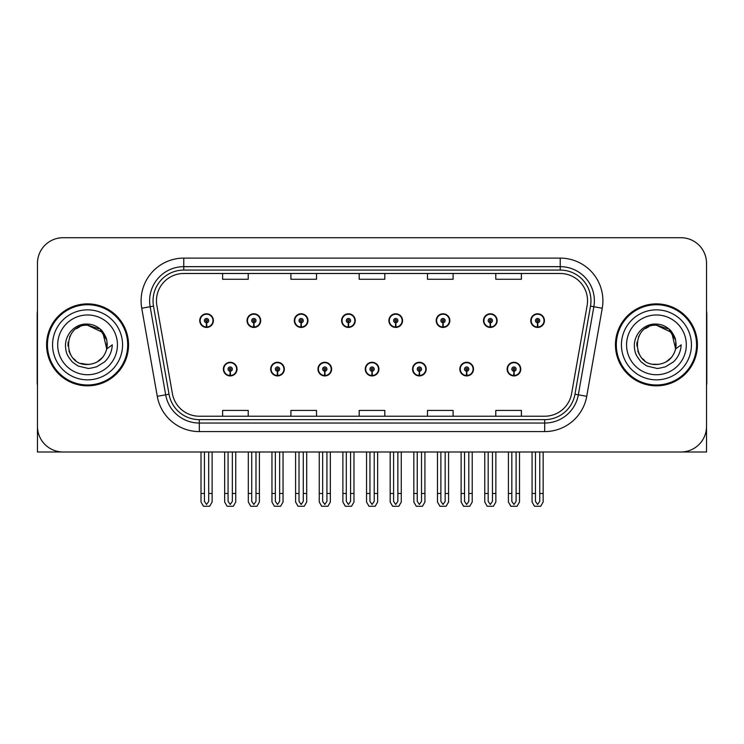 <?xml version="1.0" encoding="UTF-8"?>
<svg xmlns="http://www.w3.org/2000/svg" width="744" height="744" viewBox="0 0 744 744"><rect width="100%" height="100%" fill="white"/><g stroke="black" fill="none" stroke-linecap="round" stroke-linejoin="round"><path stroke-width="1.12" d="M656.431 451.989L706.54 451.989L706.54 263.329A25.612 25.612 0 0 0 680.937 237.717L63.063 237.717A25.612 25.612 0 0 0 37.46 263.329L37.46 451.989L87.569 451.989M223.377 369.098A6.826 6.826 0 0 0 230.212 375.925A6.826 6.826 0 0 0 237.038 369.098A6.826 6.826 0 0 0 230.212 362.272A6.826 6.826 0 0 0 223.377 369.098M365.257 369.098A6.826 6.826 0 0 0 372.084 375.925A6.826 6.826 0 0 0 378.91 369.098A6.826 6.826 0 0 0 372.084 362.272A6.826 6.826 0 0 0 365.257 369.098M270.677 369.098A6.826 6.826 0 0 0 277.503 375.925A6.826 6.826 0 0 0 284.329 369.098A6.826 6.826 0 0 0 277.503 362.272A6.826 6.826 0 0 0 270.677 369.098M412.548 369.098A6.826 6.826 0 0 0 419.374 375.925A6.826 6.826 0 0 0 426.21 369.098A6.826 6.826 0 0 0 419.374 362.272A6.826 6.826 0 0 0 412.548 369.098M459.839 369.098A6.826 6.826 0 0 0 466.674 375.925A6.826 6.826 0 0 0 473.5 369.098A6.826 6.826 0 0 0 466.674 362.272A6.826 6.826 0 0 0 459.839 369.098M317.967 369.098A6.826 6.826 0 0 0 324.793 375.925A6.826 6.826 0 0 0 331.619 369.098A6.826 6.826 0 0 0 324.793 362.272A6.826 6.826 0 0 0 317.967 369.098M199.736 320.608A6.826 6.826 0 0 0 206.562 327.444A6.826 6.826 0 0 0 213.388 320.608A6.826 6.826 0 0 0 206.562 313.782A6.826 6.826 0 0 0 199.736 320.608M341.608 320.608A6.826 6.826 0 0 0 348.443 327.444A6.826 6.826 0 0 0 355.269 320.608A6.826 6.826 0 0 0 348.443 313.782A6.826 6.826 0 0 0 341.608 320.608M388.898 320.608A6.826 6.826 0 0 0 395.734 327.444A6.826 6.826 0 0 0 402.56 320.608A6.826 6.826 0 0 0 395.734 313.782A6.826 6.826 0 0 0 388.898 320.608M436.198 320.608A6.826 6.826 0 0 0 443.024 327.444A6.826 6.826 0 0 0 449.85 320.608A6.826 6.826 0 0 0 443.024 313.782A6.826 6.826 0 0 0 436.198 320.608M247.027 320.608A6.826 6.826 0 0 0 253.853 327.444A6.826 6.826 0 0 0 260.688 320.608A6.826 6.826 0 0 0 253.853 313.782A6.826 6.826 0 0 0 247.027 320.608M483.488 320.608A6.826 6.826 0 0 0 490.315 327.444A6.826 6.826 0 0 0 497.141 320.608A6.826 6.826 0 0 0 490.315 313.782A6.826 6.826 0 0 0 483.488 320.608M294.317 320.608A6.826 6.826 0 0 0 301.143 327.444A6.826 6.826 0 0 0 307.979 320.608A6.826 6.826 0 0 0 301.143 313.782A6.826 6.826 0 0 0 294.317 320.608M507.129 369.098A6.826 6.826 0 0 0 513.965 375.925A6.826 6.826 0 0 0 520.791 369.098A6.826 6.826 0 0 0 513.965 362.272A6.826 6.826 0 0 0 507.129 369.098M530.779 320.608A6.826 6.826 0 0 0 537.605 327.444A6.826 6.826 0 0 0 544.441 320.608A6.826 6.826 0 0 0 537.605 313.782A6.826 6.826 0 0 0 530.779 320.608M46.593 344.853A40.976 40.976 0 0 0 87.569 385.829A40.976 40.976 0 0 0 128.545 344.853A40.976 40.976 0 0 0 87.569 303.877A40.976 40.976 0 0 0 46.593 344.853M615.455 344.853A40.976 40.976 0 0 0 656.431 385.829A40.976 40.976 0 0 0 697.407 344.853A40.976 40.976 0 0 0 656.431 303.877A40.976 40.976 0 0 0 615.455 344.853M156.454 300.808A27.314 27.314 0 0 1 183.768 273.485L560.232 273.485A27.314 27.314 0 0 1 587.128 305.552L571.597 393.641A27.314 27.314 0 0 1 544.692 416.222L199.308 416.222A27.314 27.314 0 0 1 172.403 393.641L156.872 305.552A27.314 27.314 0 0 1 156.454 300.808M153.041 300.808A30.727 30.727 0 0 0 153.506 306.147L169.037 394.236A30.727 30.727 0 0 0 199.308 419.635L544.692 419.635A30.727 30.727 0 0 0 574.963 394.236L590.494 306.147A30.727 30.727 0 0 0 560.232 270.072L183.768 270.072A30.727 30.727 0 0 0 153.041 300.808M141.741 308.221A42.678 42.678 0 0 1 183.768 258.122L560.232 258.122A42.678 42.678 0 0 1 602.259 308.221L586.728 396.31A42.678 42.678 0 0 1 544.692 431.585L199.308 431.585A42.678 42.678 0 0 1 157.272 396.31L141.741 308.221L150.148 306.733A34.15 34.15 0 0 1 183.768 266.659L560.232 266.659A34.15 34.15 0 0 1 593.851 306.733L578.321 394.832A34.15 34.15 0 0 1 544.692 423.048L199.308 423.048A34.15 34.15 0 0 1 165.68 394.832L150.148 306.733A34.15 34.15 0 0 1 149.628 300.808M680.937 237.717L63.063 237.717M37.46 263.329L37.46 426.377A25.612 25.612 0 0 0 63.063 451.989L680.937 451.989A25.612 25.612 0 0 0 706.54 426.377L706.54 263.329M359.194 273.485L359.194 279.27L384.806 279.27L384.806 273.485M290.904 273.485L290.904 279.27L316.516 279.27L316.516 273.485M222.614 273.485L222.614 279.27L248.217 279.27L248.217 273.485M427.484 273.485L427.484 279.27L453.096 279.27L453.096 273.485M495.783 273.485L495.783 279.27L521.386 279.27L521.386 273.485M384.806 416.222L384.806 410.437L359.194 410.437L359.194 416.222M316.516 416.222L316.516 410.437L290.904 410.437L290.904 416.222M248.217 416.222L248.217 410.437L222.614 410.437L222.614 416.222M453.096 416.222L453.096 410.437L427.484 410.437L427.484 416.222M521.386 416.222L521.386 410.437L495.783 410.437L495.783 416.222M516.094 451.989L516.094 501.4L513.965 504.451L511.826 501.4L511.826 493.477L508.412 493.477L508.412 502.014L510.877 506.283L517.043 506.283L519.507 502.014L519.507 451.989M513.871 371.228L513.686 375.497A6.398 6.398 0 0 1 507.557 369.098A6.398 6.398 0 0 1 513.965 362.691A6.398 6.398 0 0 1 520.363 369.098A6.398 6.398 0 0 1 514.244 375.497L514.058 371.228A2.13 2.13 0 0 0 516.094 369.098A2.13 2.13 0 0 0 513.965 366.959A2.13 2.13 0 0 0 511.826 369.098A2.13 2.13 0 0 0 513.871 371.228L513.927 369.954A0.856 0.856 0 0 1 513.109 369.098A0.856 0.856 0 0 1 513.965 368.243A0.856 0.856 0 0 1 514.811 369.098A0.856 0.856 0 0 1 514.002 369.954L514.058 371.228M508.412 451.989L508.412 493.477M511.826 451.989L511.826 493.477M516.094 493.477L519.507 493.477M539.744 451.989L539.744 501.4L537.605 504.451L535.475 501.4L535.475 493.477L532.062 493.477L532.062 502.014L534.527 506.283L540.693 506.283L543.157 502.014L543.157 451.989M537.512 322.747L537.326 327.007A6.398 6.398 0 0 1 531.207 320.608A6.398 6.398 0 0 1 537.605 314.21A6.398 6.398 0 0 1 544.013 320.608A6.398 6.398 0 0 1 537.884 327.007L537.698 322.747A2.13 2.13 0 0 0 539.744 320.608A2.13 2.13 0 0 0 537.605 318.478A2.13 2.13 0 0 0 535.475 320.608A2.13 2.13 0 0 0 537.512 322.747L537.568 321.464A0.856 0.856 0 0 1 536.75 320.608A0.856 0.856 0 0 1 537.605 319.753A0.856 0.856 0 0 1 538.461 320.608A0.856 0.856 0 0 1 537.642 321.464L537.698 322.747M532.062 451.989L532.062 493.477M535.475 451.989L535.475 493.477M539.744 493.477L543.157 493.477M37.46 399.491L37.46 390.953M37.46 311.178A17.075 17.075 0 0 0 37.2 314.126L37.2 384.118A17.075 17.075 0 0 1 37.46 384.099M468.804 451.989L468.804 501.4L466.674 504.451L464.535 501.4L464.535 493.477L461.122 493.477L461.122 502.014L463.586 506.283L469.752 506.283L472.217 502.014L472.217 451.989M466.572 371.228L466.386 375.497A6.398 6.398 0 0 1 460.266 369.098A6.398 6.398 0 0 1 466.674 362.691A6.398 6.398 0 0 1 473.072 369.098A6.398 6.398 0 0 1 466.953 375.497L466.767 371.228A2.13 2.13 0 0 0 468.804 369.098A2.13 2.13 0 0 0 466.674 366.959A2.13 2.13 0 0 0 464.535 369.098A2.13 2.13 0 0 0 466.572 371.228L466.627 369.954A0.856 0.856 0 0 1 465.818 369.098A0.856 0.856 0 0 1 466.674 368.243A0.856 0.856 0 0 1 467.52 369.098A0.856 0.856 0 0 1 466.711 369.954L466.767 371.228M461.122 451.989L461.122 493.477M464.535 451.989L464.535 493.477M468.804 493.477L472.217 493.477M421.513 451.989L421.513 501.4L419.374 504.451L417.245 501.4L417.245 493.477L413.831 493.477L413.831 502.014L416.296 506.283L422.462 506.283L424.926 502.014L424.926 451.989M419.281 371.228L419.095 375.497A6.398 6.398 0 0 1 412.976 369.098A6.398 6.398 0 0 1 419.374 362.691A6.398 6.398 0 0 1 425.782 369.098A6.398 6.398 0 0 1 419.653 375.497L419.467 371.228A2.13 2.13 0 0 0 421.513 369.098A2.13 2.13 0 0 0 419.374 366.959A2.13 2.13 0 0 0 417.245 369.098A2.13 2.13 0 0 0 419.281 371.228L419.337 369.954A0.856 0.856 0 0 1 418.528 369.098A0.856 0.856 0 0 1 419.374 368.243A0.856 0.856 0 0 1 420.23 369.098A0.856 0.856 0 0 1 419.411 369.954L419.467 371.228M413.831 451.989L413.831 493.477M417.245 451.989L417.245 493.477M421.513 493.477L424.926 493.477M374.223 451.989L374.223 501.4L372.084 504.451L369.954 501.4L369.954 493.477L366.541 493.477L366.541 502.014L369.005 506.283L375.171 506.283L377.636 502.014L377.636 451.989M371.991 371.228L371.805 375.497A6.398 6.398 0 0 1 365.685 369.098A6.398 6.398 0 0 1 372.084 362.691A6.398 6.398 0 0 1 378.491 369.098A6.398 6.398 0 0 1 372.363 375.497L372.177 371.228A2.13 2.13 0 0 0 374.223 369.098A2.13 2.13 0 0 0 372.084 366.959A2.13 2.13 0 0 0 369.954 369.098A2.13 2.13 0 0 0 371.991 371.228L372.047 369.954A0.856 0.856 0 0 1 371.228 369.098A0.856 0.856 0 0 1 372.084 368.243A0.856 0.856 0 0 1 372.939 369.098A0.856 0.856 0 0 1 372.121 369.954L372.177 371.228M366.541 451.989L366.541 493.477M369.954 451.989L369.954 493.477M374.223 493.477L377.636 493.477M492.454 451.989L492.454 501.4L490.315 504.451L488.185 501.4L488.185 493.477L484.763 493.477L484.763 502.014L487.227 506.283L493.402 506.283L495.867 502.014L495.867 451.989M490.222 322.747L490.036 327.007A6.398 6.398 0 0 1 483.916 320.608A6.398 6.398 0 0 1 490.315 314.21A6.398 6.398 0 0 1 496.722 320.608A6.398 6.398 0 0 1 490.594 327.007L490.408 322.747A2.13 2.13 0 0 0 492.454 320.608A2.13 2.13 0 0 0 490.315 318.478A2.13 2.13 0 0 0 488.185 320.608A2.13 2.13 0 0 0 490.222 322.747L490.277 321.464A0.856 0.856 0 0 1 489.459 320.608A0.856 0.856 0 0 1 490.315 319.753A0.856 0.856 0 0 1 491.17 320.608A0.856 0.856 0 0 1 490.352 321.464L490.408 322.747M484.763 451.989L484.763 493.477M488.185 451.989L488.185 493.477M492.454 493.477L495.867 493.477M445.154 451.989L445.154 501.4L443.024 504.451L440.885 501.4L440.885 493.477L437.472 493.477L437.472 502.014L439.937 506.283L446.112 506.283L448.576 502.014L448.576 451.989M442.931 322.747L442.745 327.007A6.398 6.398 0 0 1 436.616 320.608A6.398 6.398 0 0 1 443.024 314.21A6.398 6.398 0 0 1 449.423 320.608A6.398 6.398 0 0 1 443.303 327.007L443.117 322.747A2.13 2.13 0 0 0 445.154 320.608A2.13 2.13 0 0 0 443.024 318.478A2.13 2.13 0 0 0 440.885 320.608A2.13 2.13 0 0 0 442.931 322.747L442.987 321.464A0.856 0.856 0 0 1 442.168 320.608A0.856 0.856 0 0 1 443.024 319.753A0.856 0.856 0 0 1 443.88 320.608A0.856 0.856 0 0 1 443.061 321.464L443.117 322.747M437.472 451.989L437.472 493.477M440.885 451.989L440.885 493.477M445.154 493.477L448.576 493.477M397.863 451.989L397.863 501.4L395.734 504.451L393.595 501.4L393.595 493.477L390.182 493.477L390.182 502.014L392.646 506.283L398.812 506.283L401.276 502.014L401.276 451.989M395.641 322.747L395.455 327.007A6.398 6.398 0 0 1 389.326 320.608A6.398 6.398 0 0 1 395.734 314.21A6.398 6.398 0 0 1 402.132 320.608A6.398 6.398 0 0 1 396.013 327.007L395.827 322.747A2.13 2.13 0 0 0 397.863 320.608A2.13 2.13 0 0 0 395.734 318.478A2.13 2.13 0 0 0 393.595 320.608A2.13 2.13 0 0 0 395.641 322.747L395.696 321.464A0.856 0.856 0 0 1 394.878 320.608A0.856 0.856 0 0 1 395.734 319.753A0.856 0.856 0 0 1 396.589 320.608A0.856 0.856 0 0 1 395.771 321.464L395.827 322.747M390.182 451.989L390.182 493.477M393.595 451.989L393.595 493.477M397.863 493.477L401.276 493.477M350.573 451.989L350.573 501.4L348.443 504.451L346.304 501.4L346.304 493.477L342.891 493.477L342.891 502.014L345.356 506.283L351.521 506.283L353.986 502.014L353.986 451.989M348.35 322.747L348.164 327.007A6.398 6.398 0 0 1 342.035 320.608A6.398 6.398 0 0 1 348.443 314.21A6.398 6.398 0 0 1 354.842 320.608A6.398 6.398 0 0 1 348.722 327.007L348.536 322.747A2.13 2.13 0 0 0 350.573 320.608A2.13 2.13 0 0 0 348.443 318.478A2.13 2.13 0 0 0 346.304 320.608A2.13 2.13 0 0 0 348.35 322.747L348.406 321.464A0.856 0.856 0 0 1 347.588 320.608A0.856 0.856 0 0 1 348.443 319.753A0.856 0.856 0 0 1 349.289 320.608A0.856 0.856 0 0 1 348.48 321.464L348.536 322.747M342.891 451.989L342.891 493.477M346.304 451.989L346.304 493.477M350.573 493.477L353.986 493.477M706.54 390.953L706.54 399.491M706.54 311.178A17.075 17.075 0 0 1 706.8 314.126L706.8 384.118A17.075 17.075 0 0 0 706.54 384.099M87.401 364.486L81.012 363.36M75.693 360.487L73.479 358.524M70.457 354.479L68.885 350.898M67.964 345.941L68.113 342.184M69.592 336.948L71.452 333.638M76.493 328.643L79.794 326.821M84.249 364.207L89.475 364.393M87.569 325.23C62.236 324.003 62.236 365.704 87.569 364.495C97.613 363.807 104.011 358.617 106.764 348.936L102.821 332.494L87.569 325.23M97.12 362.002L102.839 357.176M106.466 350.136L106.969 341.868M106.504 339.664L100.431 330.029M98.924 328.839L88.025 325.23M87.569 364.486L89.866 364.355M98.952 360.849L100.449 359.668M106.773 340.771A19.632 19.632 0 0 1 106.773 348.917L112.307 344.853C111.898 351.661 109.322 357.334 104.588 361.891L96.664 366.783C90.889 368.252 87.857 368.754 87.569 368.28L78.827 366.215C78.362 366.587 71.117 361.212 71.619 361.11C67.499 355.753 65.695 353.428 65.463 345.039C65.844 333.479 75.702 323.287 87.569 324.077C92.349 324.272 96.581 325.956 100.245 329.146C102.16 329.973 107.155 338.334 106.764 340.771M122.565 344.853A34.996 34.996 0 0 1 87.569 379.849A34.996 34.996 0 0 1 52.564 344.853A34.996 34.996 0 0 1 87.569 309.857A34.996 34.996 0 0 1 122.565 344.853M87.569 384.974A40.12 40.12 0 0 1 47.439 344.853A40.12 40.12 0 0 1 87.569 304.733A40.12 40.12 0 0 1 127.689 344.853A40.12 40.12 0 0 1 87.569 384.974M87.569 374.734A29.881 29.881 0 0 1 57.688 344.853A29.881 29.881 0 0 1 87.569 314.972A29.881 29.881 0 0 1 117.44 344.853A29.881 29.881 0 0 1 87.569 374.734M644.555 360.487L642.342 358.524M639.329 354.479L637.757 350.898M636.836 345.941L636.985 342.184M638.464 336.948L640.324 333.638M645.355 328.643L648.666 326.821M653.12 364.207L658.347 364.393M656.431 325.23C631.107 324.003 631.107 365.704 656.431 364.495C666.485 363.807 672.883 358.617 675.636 348.936L671.692 332.494L656.431 325.23M665.982 362.002L671.711 357.176M675.338 350.136L675.84 341.868M675.366 339.664L669.302 330.029M667.796 328.839L656.896 325.23M656.431 364.486L658.738 364.355M667.824 360.849L669.321 359.668M675.636 340.771A19.632 19.632 0 0 1 675.645 348.917L681.179 344.853C680.769 351.661 678.193 357.334 673.46 361.891L665.536 366.783C659.761 368.252 656.729 368.754 656.431 368.28L647.699 366.215C647.234 366.587 639.98 361.212 640.482 361.11C636.371 355.753 634.567 353.428 634.325 345.039C634.716 333.479 644.574 323.287 656.431 324.077C661.221 324.272 665.452 325.956 669.116 329.146C671.032 329.973 676.026 338.334 675.636 340.771M691.436 344.853A34.996 34.996 0 0 1 656.431 379.849A34.996 34.996 0 0 1 621.435 344.853A34.996 34.996 0 0 1 656.431 309.857A34.996 34.996 0 0 1 691.436 344.853M656.431 384.974A40.12 40.12 0 0 1 616.311 344.853A40.12 40.12 0 0 1 656.431 304.733A40.12 40.12 0 0 1 696.561 344.853A40.12 40.12 0 0 1 656.431 384.974M656.431 374.734A29.881 29.881 0 0 1 626.56 344.853A29.881 29.881 0 0 1 656.431 314.972A29.881 29.881 0 0 1 686.312 344.853A29.881 29.881 0 0 1 656.431 374.734M326.923 451.989L326.923 501.4L324.793 504.451L322.663 501.4L322.663 493.477L319.241 493.477L319.241 502.014L321.706 506.283L327.881 506.283L330.345 502.014L330.345 451.989M324.7 371.228L324.514 375.497A6.398 6.398 0 0 1 318.395 369.098A6.398 6.398 0 0 1 324.793 362.691A6.398 6.398 0 0 1 331.192 369.098A6.398 6.398 0 0 1 325.072 375.497L324.886 371.228A2.13 2.13 0 0 0 326.923 369.098A2.13 2.13 0 0 0 324.793 366.959A2.13 2.13 0 0 0 322.663 369.098A2.13 2.13 0 0 0 324.7 371.228L324.756 369.954A0.856 0.856 0 0 1 323.938 369.098A0.856 0.856 0 0 1 324.793 368.243A0.856 0.856 0 0 1 325.649 369.098A0.856 0.856 0 0 1 324.83 369.954L324.886 371.228M319.241 451.989L319.241 493.477M322.663 451.989L322.663 493.477M326.923 493.477L330.345 493.477M279.632 451.989L279.632 501.4L277.503 504.451L275.364 501.4L275.364 493.477L271.951 493.477L271.951 502.014L274.415 506.283L280.59 506.283L283.046 502.014L283.046 451.989M277.41 371.228L277.224 375.497A6.398 6.398 0 0 1 271.095 369.098A6.398 6.398 0 0 1 277.503 362.691A6.398 6.398 0 0 1 283.901 369.098A6.398 6.398 0 0 1 277.782 375.497L277.596 371.228A2.13 2.13 0 0 0 279.632 369.098A2.13 2.13 0 0 0 277.503 366.959A2.13 2.13 0 0 0 275.364 369.098A2.13 2.13 0 0 0 277.41 371.228L277.466 369.954A0.856 0.856 0 0 1 276.647 369.098A0.856 0.856 0 0 1 277.503 368.243A0.856 0.856 0 0 1 278.358 369.098A0.856 0.856 0 0 1 277.54 369.954L277.596 371.228M271.951 451.989L271.951 493.477M275.364 451.989L275.364 493.477M279.632 493.477L283.046 493.477M232.342 451.989L232.342 501.4L230.212 504.451L228.073 501.4L228.073 493.477L224.66 493.477L224.66 502.014L227.125 506.283L233.291 506.283L235.755 502.014L235.755 451.989M230.119 371.228L229.933 375.497A6.398 6.398 0 0 1 223.805 369.098A6.398 6.398 0 0 1 230.212 362.691A6.398 6.398 0 0 1 236.611 369.098A6.398 6.398 0 0 1 230.491 375.497L230.305 371.228A2.13 2.13 0 0 0 232.342 369.098A2.13 2.13 0 0 0 230.212 366.959A2.13 2.13 0 0 0 228.073 369.098A2.13 2.13 0 0 0 230.119 371.228L230.175 369.954A0.856 0.856 0 0 1 229.357 369.098A0.856 0.856 0 0 1 230.212 368.243A0.856 0.856 0 0 1 231.059 369.098A0.856 0.856 0 0 1 230.249 369.954L230.305 371.228M224.66 451.989L224.66 493.477M228.073 451.989L228.073 493.477M232.342 493.477L235.755 493.477M303.282 451.989L303.282 501.4L301.143 504.451L299.014 501.4L299.014 493.477L295.601 493.477L295.601 502.014L298.065 506.283L304.231 506.283L306.695 502.014L306.695 451.989M301.05 322.747L300.864 327.007A6.398 6.398 0 0 1 294.745 320.608A6.398 6.398 0 0 1 301.143 314.21A6.398 6.398 0 0 1 307.551 320.608A6.398 6.398 0 0 1 301.422 327.007L301.236 322.747A2.13 2.13 0 0 0 303.282 320.608A2.13 2.13 0 0 0 301.143 318.478A2.13 2.13 0 0 0 299.014 320.608A2.13 2.13 0 0 0 301.05 322.747L301.106 321.464A0.856 0.856 0 0 1 300.297 320.608A0.856 0.856 0 0 1 301.143 319.753A0.856 0.856 0 0 1 301.999 320.608A0.856 0.856 0 0 1 301.181 321.464L301.236 322.747M295.601 451.989L295.601 493.477M299.014 451.989L299.014 493.477M303.282 493.477L306.695 493.477M255.992 451.989L255.992 501.4L253.853 504.451L251.723 501.4L251.723 493.477L248.31 493.477L248.31 502.014L250.774 506.283L256.94 506.283L259.405 502.014L259.405 451.989M253.76 322.747L253.574 327.007A6.398 6.398 0 0 1 247.454 320.608A6.398 6.398 0 0 1 253.853 314.21A6.398 6.398 0 0 1 260.261 320.608A6.398 6.398 0 0 1 254.132 327.007L253.946 322.747A2.13 2.13 0 0 0 255.992 320.608A2.13 2.13 0 0 0 253.853 318.478A2.13 2.13 0 0 0 251.723 320.608A2.13 2.13 0 0 0 253.76 322.747L253.816 321.464A0.856 0.856 0 0 1 252.997 320.608A0.856 0.856 0 0 1 253.853 319.753A0.856 0.856 0 0 1 254.708 320.608A0.856 0.856 0 0 1 253.89 321.464L253.946 322.747M248.31 451.989L248.31 493.477M251.723 451.989L251.723 493.477M255.992 493.477L259.405 493.477M208.701 451.989L208.701 501.4L206.562 504.451L204.433 501.4L204.433 493.477L201.01 493.477L201.01 502.014L203.475 506.283L209.65 506.283L212.114 502.014L212.114 451.989M206.469 322.747L206.283 327.007A6.398 6.398 0 0 1 200.164 320.608A6.398 6.398 0 0 1 206.562 314.21A6.398 6.398 0 0 1 212.97 320.608A6.398 6.398 0 0 1 206.841 327.007L206.655 322.747A2.13 2.13 0 0 0 208.701 320.608A2.13 2.13 0 0 0 206.562 318.478A2.13 2.13 0 0 0 204.433 320.608A2.13 2.13 0 0 0 206.469 322.747L206.525 321.464A0.856 0.856 0 0 1 205.707 320.608A0.856 0.856 0 0 1 206.562 319.753A0.856 0.856 0 0 1 207.418 320.608A0.856 0.856 0 0 1 206.6 321.464L206.655 322.747M201.01 451.989L201.01 493.477M204.433 451.989L204.433 493.477M208.701 493.477L212.114 493.477M560.232 258.122L560.232 270.072M150.148 306.733L153.506 306.147M199.308 431.585L199.308 419.635M544.692 419.635L544.692 431.585M574.963 394.236L586.728 396.31M157.272 396.31L169.037 394.236M590.494 306.147L602.259 308.221M183.768 258.122L183.768 270.072M513.686 375.497A6.398 6.398 0 0 1 507.557 369.098M537.326 327.007A6.398 6.398 0 0 1 531.207 320.608M466.386 375.497A6.398 6.398 0 0 1 460.266 369.098M419.095 375.497A6.398 6.398 0 0 1 412.976 369.098M371.805 375.497A6.398 6.398 0 0 1 365.685 369.098M490.036 327.007A6.398 6.398 0 0 1 483.916 320.608M442.745 327.007A6.398 6.398 0 0 1 436.616 320.608M395.455 327.007A6.398 6.398 0 0 1 389.326 320.608M348.164 327.007A6.398 6.398 0 0 1 342.035 320.608M324.514 375.497A6.398 6.398 0 0 1 318.395 369.098M277.224 375.497A6.398 6.398 0 0 1 271.095 369.098M229.933 375.497A6.398 6.398 0 0 1 223.805 369.098M300.864 327.007A6.398 6.398 0 0 1 294.745 320.608M253.574 327.007A6.398 6.398 0 0 1 247.454 320.608M206.283 327.007A6.398 6.398 0 0 1 200.164 320.608"/></g></svg>
